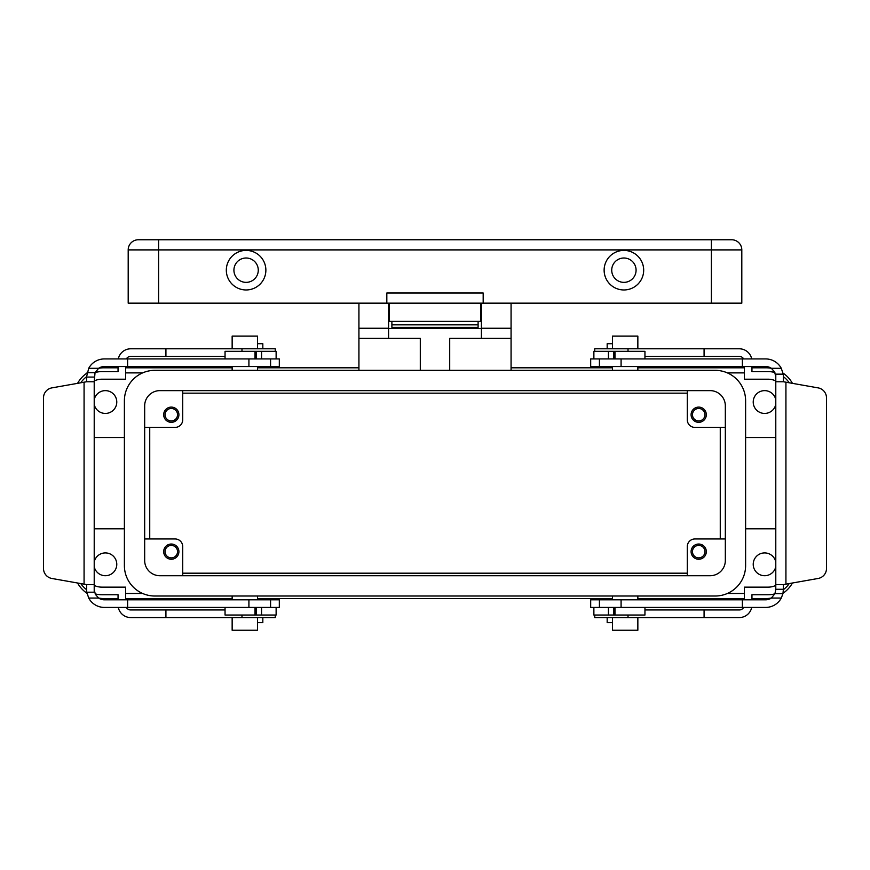 <?xml version="1.0" encoding="UTF-8"?>
<svg xmlns="http://www.w3.org/2000/svg" width="870" height="870" viewBox="0 0 870 870"><rect width="100%" height="100%" fill="white"/><g stroke="black" fill="none" stroke-linecap="round" stroke-linejoin="round"><path stroke-width="1.3" d="M142.658 593.481L125.65 593.481L142.658 593.481M727.342 593.481L744.35 593.481L727.342 593.481M706.309 551.634A7.602 7.602 0 0 1 698.708 559.247A7.602 7.602 0 0 1 691.095 551.634A7.602 7.602 0 0 1 698.708 544.033A7.602 7.602 0 0 1 706.309 551.634M775.79 566.685A11.408 11.408 0 0 1 753.224 564.315A11.408 11.408 0 0 1 775.79 561.944M775.79 399.667A11.408 11.408 0 0 0 753.224 402.038A11.408 11.408 0 0 0 775.79 404.409M744.35 372.882L727.342 372.882L744.35 372.882M725.33 560.508A15.214 15.214 0 0 1 710.116 575.722L159.884 575.722A15.214 15.214 0 0 1 144.67 560.508L144.67 405.844A15.214 15.214 0 0 1 159.884 390.63L710.116 390.63A15.214 15.214 0 0 1 725.33 405.844L725.33 560.508M687.289 390.63L687.289 419.786A7.602 7.602 0 0 0 694.902 427.398L725.33 427.398M124.388 565.587L124.388 400.765A30.428 30.428 0 0 1 154.816 370.337L715.183 370.337A30.428 30.428 0 0 1 745.612 400.765L745.612 565.587A30.428 30.428 0 0 1 715.183 596.015L154.816 596.015A30.428 30.428 0 0 1 124.388 565.587M687.289 575.722L687.289 546.567A7.602 7.602 0 0 1 694.902 538.965L725.33 538.965M77.56 583.009A30.428 30.428 0 0 0 86.978 593.264M94.21 589.675L95.395 594.417L98.658 598.06A10.146 10.146 0 0 0 104.356 599.811L127.629 599.811L127.629 607.423L104.356 607.423A17.748 17.748 0 0 1 88.718 598.06L98.658 598.06A30.428 30.428 0 0 0 104.106 598.549L118.048 598.549M125.65 598.549L232.149 598.549M257.509 598.549L612.491 598.549M637.851 598.549L744.35 598.549M751.952 598.549L765.894 598.549A30.428 30.428 0 0 0 771.353 598.049L774.963 593.677L782.935 593.677L781.282 598.06L771.342 598.06A10.146 10.146 0 0 1 765.643 599.811L590.686 599.811L590.686 607.423L599.419 607.423L599.419 599.811M783.022 593.264A30.428 30.428 0 0 0 792.439 583.009M751.952 367.803L765.894 367.803A30.428 30.428 0 0 1 771.353 368.304L781.282 368.293A17.748 17.748 0 0 0 765.643 358.929L590.686 358.929L590.686 366.542L621.082 366.542L621.082 358.929M783.022 373.089A30.428 30.428 0 0 1 792.439 383.344M511.071 367.803L612.491 367.803M637.851 367.803L744.35 367.803M125.65 372.882L142.658 372.882L125.65 372.882M80.801 382.778A25.36 25.36 0 0 1 86.608 376.677L86.608 381.756L94.21 381.756L95.037 372.686L98.658 368.293A30.428 30.428 0 0 1 104.106 367.803L118.048 367.803M125.65 367.803L232.149 367.803M257.509 367.803L358.929 367.803M77.56 383.344A30.428 30.428 0 0 1 86.978 373.089M177.534 414.718A6.242 6.242 0 0 1 171.292 420.949A6.242 6.242 0 0 1 165.061 414.718A6.242 6.242 0 0 1 171.292 408.476A6.242 6.242 0 0 1 177.534 414.718M144.67 427.398L175.098 427.398A7.602 7.602 0 0 0 182.711 419.786L182.711 390.63M182.711 393.164L687.289 393.164M178.905 414.718A7.602 7.602 0 0 0 171.292 407.106A7.602 7.602 0 0 0 163.69 414.718A7.602 7.602 0 0 0 171.292 422.32A7.602 7.602 0 0 0 178.905 414.718M232.149 370.337L232.149 366.542M257.509 370.337L257.509 366.542M94.21 404.409A11.408 11.408 0 0 0 116.776 402.038A11.408 11.408 0 0 0 94.21 399.667M94.21 561.944A11.408 11.408 0 0 1 116.776 564.315A11.408 11.408 0 0 1 94.21 566.685M704.939 414.718A6.242 6.242 0 0 1 698.708 420.949A6.242 6.242 0 0 1 692.466 414.718A6.242 6.242 0 0 1 698.708 408.476A6.242 6.242 0 0 1 704.939 414.718M612.491 617.569L612.491 630.239L637.851 630.239L637.851 617.569M704.939 551.634A6.242 6.242 0 0 0 698.708 545.403A6.242 6.242 0 0 0 692.466 551.634A6.242 6.242 0 0 0 698.708 557.877A6.242 6.242 0 0 0 704.939 551.634M144.67 538.965L175.098 538.965A7.602 7.602 0 0 1 182.711 546.567L182.711 575.722M177.534 551.634A6.242 6.242 0 0 0 171.292 545.403A6.242 6.242 0 0 0 165.061 551.634A6.242 6.242 0 0 0 171.292 557.877A6.242 6.242 0 0 0 177.534 551.634M182.711 573.189L687.289 573.189M637.851 596.015L637.851 599.811M612.491 596.015L612.491 599.811M178.905 551.634A7.602 7.602 0 0 1 171.292 559.247A7.602 7.602 0 0 1 163.69 551.634A7.602 7.602 0 0 1 171.292 544.033A7.602 7.602 0 0 1 178.905 551.634M257.509 596.015L257.509 599.811M232.149 596.015L232.149 599.811M720.262 538.965L720.262 427.398M691.095 414.718A7.602 7.602 0 0 0 698.708 422.32A7.602 7.602 0 0 0 706.309 414.718A7.602 7.602 0 0 0 698.708 407.106A7.602 7.602 0 0 0 691.095 414.718M257.509 348.794L257.509 336.114L232.149 336.114L232.149 348.794M612.491 348.794L612.491 336.114L637.851 336.114L637.851 348.794M257.509 617.569L257.509 630.239L232.149 630.239L232.149 617.569M612.491 370.337L612.491 366.542M637.851 370.337L637.851 366.542M149.738 427.398L149.738 538.965M275.257 348.794L275.257 351.328L275.257 348.794L165.92 348.794L165.92 356.396L130.728 356.396A5.068 5.068 0 0 0 126.335 358.929M118.298 358.929A12.68 12.68 0 0 1 130.728 348.794L165.92 348.794M225.047 356.396L165.92 356.396M241.98 348.794L241.98 351.328M95.113 372.512A25.36 25.36 0 0 1 101.823 371.61L118.048 371.61L118.048 366.542M125.65 366.542L125.65 379.211L101.823 379.211A17.748 17.748 0 0 0 94.21 380.929M118.048 599.811L118.048 594.743L101.823 594.743A25.36 25.36 0 0 1 95.113 593.84M118.298 607.423A12.68 12.68 0 0 0 130.728 617.569L165.92 617.569L165.92 609.957L130.728 609.957A5.068 5.068 0 0 1 126.335 607.423M125.65 599.811L125.65 587.141L101.823 587.141A17.748 17.748 0 0 1 94.21 585.423M80.801 583.574A25.36 25.36 0 0 0 86.608 589.675A17.748 17.748 0 0 0 86.782 592.209L94.21 592.209L94.21 584.596L86.608 584.596L86.608 589.675M275.257 615.025L275.257 617.569L165.92 617.569M241.98 617.569L241.98 615.025M225.047 609.957L165.92 609.957M257.509 622.637L262.827 622.637L262.827 617.569M270.581 607.423L279.313 607.423L279.313 599.811L248.918 599.811L248.918 607.423L270.581 607.423L270.581 599.811M127.629 607.423L248.918 607.423M127.629 599.811L248.918 599.811M261.565 607.423L261.565 615.025L276.127 615.025L276.127 607.423M261.565 615.025L225.047 615.025L225.047 607.423M84.075 584.151L51.885 578.474A10.146 10.146 0 0 1 43.5 568.491L43.5 397.862A10.146 10.146 0 0 1 51.885 387.879L84.075 382.202L84.075 584.151L86.608 584.596L84.075 584.151M94.21 381.756L94.21 584.596M88.718 598.06L86.782 592.209M86.608 376.677L88.718 368.293L98.658 368.293A10.146 10.146 0 0 1 104.356 366.542L279.313 366.542L279.313 358.929L270.581 358.929L270.581 366.542M262.827 348.794L262.827 343.715L257.509 343.715M127.629 366.542L127.629 358.929L104.356 358.929A17.748 17.748 0 0 0 88.718 368.293M127.629 358.929L270.581 358.929M225.047 358.929L225.047 351.328L276.127 351.328L276.127 358.929M248.918 358.929L248.918 366.542M86.608 381.756L84.075 382.202L86.608 381.756M124.388 437.534L94.21 437.534M124.388 528.819L94.21 528.819M743.665 358.929A5.068 5.068 0 0 0 739.272 356.396L644.953 356.396M612.491 343.715L607.173 343.715L607.173 348.794M775.79 376.677L774.604 371.936L771.342 368.293A10.146 10.146 0 0 0 765.643 366.542L621.082 366.542M742.371 366.542L742.371 358.929M599.419 366.542L599.419 358.929M608.434 358.929L608.434 351.328L593.873 351.328L593.873 358.929M608.434 351.328L644.953 351.328L644.953 358.929M783.391 381.756L783.391 376.677A17.748 17.748 0 0 0 783.217 374.144L775.79 374.144L775.79 381.756L783.391 381.756L818.115 387.879A10.146 10.146 0 0 1 826.5 397.862L826.5 568.491A10.146 10.146 0 0 1 818.115 578.474L785.925 584.151L785.925 382.202L783.391 381.756M783.391 589.284L783.391 584.596L775.79 584.596L775.79 589.284L783.391 589.284L782.935 593.677M774.963 593.677L775.79 589.284M775.79 584.596L775.79 381.756M781.282 368.293L783.217 374.144M607.173 617.569L607.173 622.637L612.491 622.637M742.371 599.811L742.371 607.423L765.643 607.423A17.748 17.748 0 0 0 781.282 598.06M742.371 607.423L599.419 607.423M644.953 607.423L644.953 615.025L593.873 615.025L593.873 607.423M621.082 607.423L621.082 599.811M594.743 617.569L594.743 615.025L594.743 617.569L704.08 617.569L704.08 609.957L739.272 609.957A5.068 5.068 0 0 0 743.665 607.423M751.702 607.423A12.68 12.68 0 0 1 739.272 617.569L704.08 617.569M628.02 617.569L628.02 615.025M644.953 609.957L704.08 609.957M751.952 366.542L751.952 371.61L768.177 371.61A25.36 25.36 0 0 1 774.887 372.512M751.702 358.929A12.68 12.68 0 0 0 739.272 348.794L704.08 348.794L704.08 356.396M744.35 366.542L744.35 379.211L768.177 379.211A17.748 17.748 0 0 1 775.79 380.929M789.199 382.778A25.36 25.36 0 0 0 783.391 376.677M594.743 351.328L594.743 348.794L704.08 348.794M628.02 348.794L628.02 351.328M775.79 585.423A17.748 17.748 0 0 1 768.177 587.141L744.35 587.141L744.35 599.811M774.887 593.84A25.36 25.36 0 0 1 768.177 594.743L751.952 594.743L751.952 599.811M789.199 583.574A25.36 25.36 0 0 1 783.391 589.675M775.79 528.819L745.612 528.819M775.79 437.534L745.612 437.534M783.391 584.596L785.925 584.151L783.391 584.596M481.404 303.151L481.404 338.397L511.071 338.397L511.071 303.151M511.071 338.397L511.071 370.337M449.703 370.337L449.703 338.397L481.404 338.397M358.929 370.337L358.929 338.397L388.596 338.397L388.596 303.151M389.358 303.151L389.358 321.4L480.642 321.4L480.642 303.151M386.824 303.151L386.824 293.005L483.176 293.005L483.176 303.151L128.194 303.151L128.194 249.897A10.146 10.146 0 0 1 138.33 239.761L731.67 239.761A10.146 10.146 0 0 1 741.805 249.897L741.805 303.151L711.388 303.151L711.388 249.897L741.805 249.897A10.146 10.146 0 0 0 731.67 239.761A10.146 10.146 0 0 1 741.805 249.897M483.176 303.151L711.388 303.151M265.872 270.189A19.782 19.782 0 0 0 246.101 250.408A19.782 19.782 0 0 0 226.32 270.189A19.782 19.782 0 0 0 246.101 289.96A19.782 19.782 0 0 0 265.872 270.189M643.68 270.189A19.782 19.782 0 0 0 623.899 250.408A19.782 19.782 0 0 0 604.128 270.189A19.782 19.782 0 0 0 623.899 289.96A19.782 19.782 0 0 0 643.68 270.189M246.101 282.358A12.169 12.169 0 0 0 258.27 270.189A12.169 12.169 0 0 0 246.101 258.009A12.169 12.169 0 0 0 233.921 270.189A12.169 12.169 0 0 0 246.101 282.358M636.079 270.189A12.169 12.169 0 0 0 623.899 258.009A12.169 12.169 0 0 0 611.73 270.189A12.169 12.169 0 0 0 623.899 282.358A12.169 12.169 0 0 0 636.079 270.189M481.404 328.251L511.071 328.251M481.404 328.501L388.596 328.501M481.404 318.366L480.642 318.366M389.358 318.366L388.596 318.366M391.892 321.4L391.892 327.37L478.108 327.37L478.108 321.4M478.108 324.847L391.892 324.847M358.929 303.151L358.929 338.397M388.596 338.397L420.297 338.397L420.297 370.337M128.194 249.897A10.146 10.146 0 0 1 138.33 239.761A10.146 10.146 0 0 0 128.194 249.897L711.388 249.897L711.388 239.761M358.929 328.251L388.596 328.251M256.335 607.423L256.335 615.025M255.03 607.423L255.03 615.025M94.21 377.069L86.608 377.069M95.037 372.686L87.065 372.686M255.03 358.929L255.03 351.328M256.335 358.929L256.335 351.328M261.565 358.929L261.565 351.328M613.665 358.929L613.665 351.328M614.97 358.929L614.97 351.328M614.97 607.423L614.97 615.025M613.665 607.423L613.665 615.025M608.434 607.423L608.434 615.025M158.612 239.761L158.612 303.151M388.596 313.287L389.358 313.287M480.642 313.287L481.404 313.287"/></g></svg>
